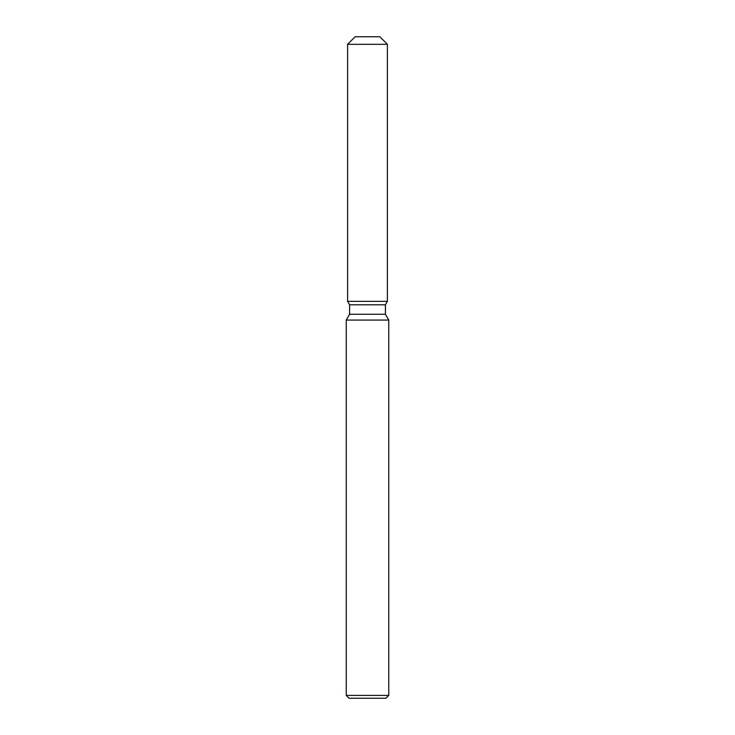 <?xml version="1.0" encoding="UTF-8"?>
<svg xmlns="http://www.w3.org/2000/svg" width="735" height="735" viewBox="0 0 735 735"><rect width="100%" height="100%" fill="white"/><g stroke="black" fill="none" stroke-linecap="round" stroke-linejoin="round"><path stroke-width="1.1" d="M379.83 36.75L355.17 36.75L379.83 36.75L387.391 44.311L387.391 301.35L367.5 301.35L387.391 301.35L385.406 304.795L385.406 314.24L388.76 320.065L388.76 695.411L346.24 695.411L349.07 698.25L385.93 698.25L388.76 695.411M385.406 314.24L349.594 314.24L349.594 304.795L385.406 304.795L387.391 301.35M349.594 314.24L346.24 320.065L388.76 320.065M355.17 36.75L347.609 44.311L347.609 301.35L367.5 301.35L347.609 301.35L349.594 304.795M347.609 44.311L387.391 44.311M346.24 320.065L346.24 695.411"/></g></svg>
